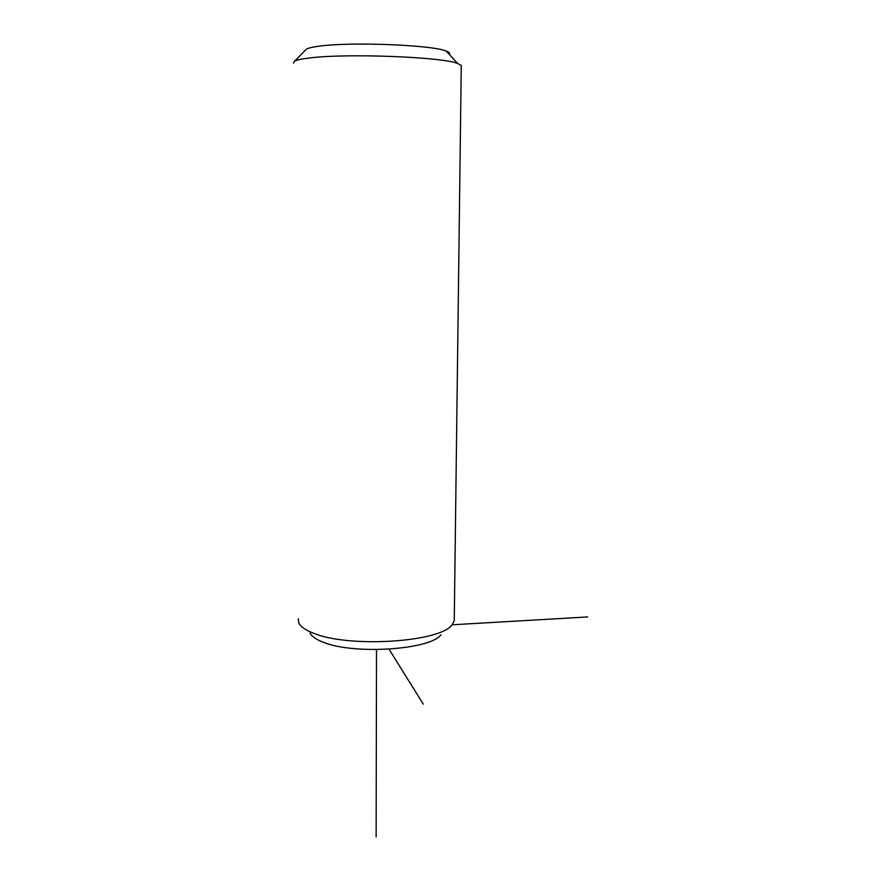 <?xml version="1.0" encoding="UTF-8"?>
<svg xmlns="http://www.w3.org/2000/svg" width="881" height="881" viewBox="0 0 881 881"><rect width="100%" height="100%" fill="white"/><g stroke="black" fill="none" stroke-linecap="round" stroke-linejoin="round"><path stroke-width="1.32" d="M310.057 632.987C311.61 636.313 315.894 639.353 322.898 642.084C353.171 654.957 430.302 649.87 440.929 634.805M298.274 618.704L298.736 622.779C300.454 626.6 305.388 630.069 313.537 633.219C348.854 648.108 440.115 642.183 451.931 624.926L454.255 620.874L454.288 617.911M305.355 50.261L306.478 49.127C308.493 47.97 312.909 46.968 319.715 46.109C351.475 41.682 432.527 44.986 446.226 51.076C449.244 52.188 450.246 53.267 449.222 54.314M293.45 63.146L294.507 61.207C296.765 59.963 301.842 58.884 309.738 57.97C346.662 53.179 442.35 56.913 457.691 63.487L461.259 65.491L461.237 66.604M452.041 624.805L587.715 616.942M389.028 649.187L423.287 704.128M376.506 649.605L376.132 836.95M454.255 620.874L461.259 65.491M306.478 49.127L294.507 61.207M446.226 51.076L457.691 63.487"/></g></svg>
